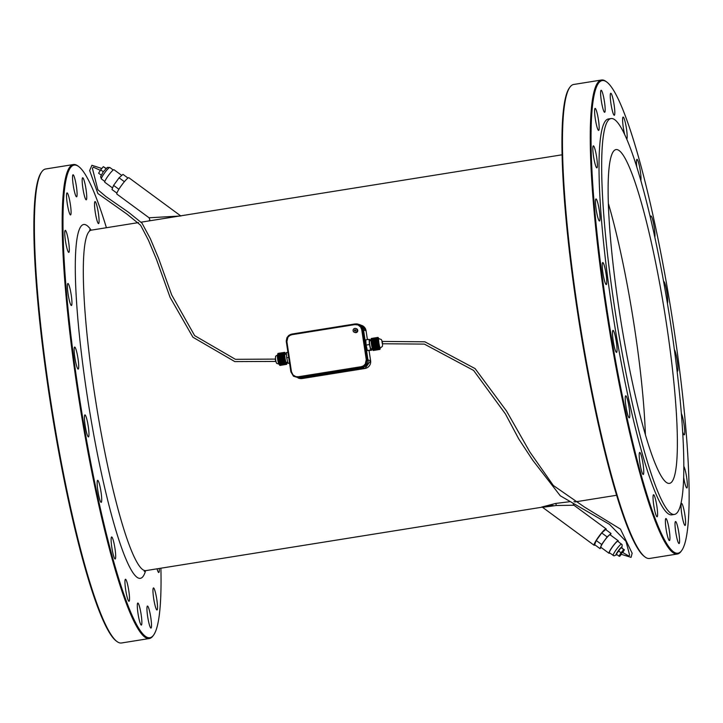<?xml version="1.0" encoding="UTF-8"?>
<svg xmlns="http://www.w3.org/2000/svg" width="723" height="723" viewBox="0 0 723 723"><rect width="100%" height="100%" fill="white"/><g stroke="black" fill="none" stroke-linecap="round" stroke-linejoin="round"><path stroke-width="1.08" d="M659.403 472.824A169.019 22.305 80.9 0 0 669.462 483.38A169.019 22.305 80.9 0 0 664.771 312.96A169.019 22.305 80.9 0 0 616.032 149.589A169.019 22.305 80.9 0 0 616.077 288.486A169.019 22.305 80.9 0 0 659.403 472.824M645.377 434.677A169.019 22.305 80.9 0 0 608.35 203.38M606.76 82.024L606.01 81.464A240.009 31.676 80.9 0 0 601.5 80.018L573.71 84.464A240.009 31.676 80.9 0 0 569.887 87.248L569.335 88.007A239.34 31.586 80.9 0 0 577.397 311.17A239.34 31.586 80.9 0 0 644.32 556.457L645.07 557.017A240.009 31.676 80.9 0 0 649.57 558.463L677.37 554.008A240.009 31.676 80.9 0 0 681.193 551.233L681.735 550.465A239.34 31.586 80.9 0 0 671.287 311.92A239.34 31.586 80.9 0 0 606.76 82.024A239.34 31.586 80.9 0 0 606.507 306.507A239.34 31.586 80.9 0 0 681.735 550.465M614.613 307.772A200.461 26.453 80.9 0 0 674.423 514.424A200.461 26.453 80.9 0 0 668.865 312.3A200.461 26.453 80.9 0 0 611.062 118.545A200.461 26.453 80.9 0 0 614.613 307.772M569.887 87.248A240.009 31.676 80.9 0 0 577.957 311.035A240.009 31.676 80.9 0 0 645.07 557.017M596.592 125.477A11.152 1.473 80.9 0 0 598.644 130.411A11.152 1.473 80.9 0 0 598.337 119.168A11.152 1.473 80.9 0 0 595.119 108.387A11.152 1.473 80.9 0 0 594.758 114.279A11.152 1.473 80.9 0 0 596.592 125.477M610.971 103.778A11.152 1.473 80.9 0 0 614.297 115.282A11.152 1.473 80.9 0 0 613.99 104.031A11.152 1.473 80.9 0 0 610.772 93.249A11.152 1.473 80.9 0 0 610.971 103.778M640.876 180.623A11.152 1.473 80.9 0 0 639.837 168.206A11.152 1.473 80.9 0 0 636.954 159.34A11.152 1.473 80.9 0 0 636.475 163.497A11.152 1.473 80.9 0 0 636.746 166.796M667.392 303.271A11.152 1.473 80.9 0 0 666.733 291.324A11.152 1.473 80.9 0 0 663.66 281.41A11.152 1.473 80.9 0 0 663.597 281.437M681.355 413.529A11.152 1.473 80.9 0 0 681.346 413.502A11.152 1.473 80.9 0 1 684.22 425.693A11.152 1.473 80.9 0 1 684.22 434.866A11.152 1.473 80.9 0 1 682.639 431.676M683.596 508.341A11.152 1.473 80.9 0 0 681.545 503.407A11.152 1.473 80.9 0 0 681.861 514.649A11.152 1.473 80.9 0 0 685.079 525.44A11.152 1.473 80.9 0 0 685.44 519.539A11.152 1.473 80.9 0 0 683.596 508.341M669.227 530.04A11.152 1.473 80.9 0 0 665.892 518.536A11.152 1.473 80.9 0 0 666.208 529.787A11.152 1.473 80.9 0 0 669.426 540.569A11.152 1.473 80.9 0 0 669.227 530.04M643.723 470.321A11.152 1.473 80.9 0 0 642.042 458.572A11.152 1.473 80.9 0 0 639.719 452.444A11.152 1.473 80.9 0 0 640.027 463.696A11.152 1.473 80.9 0 0 643.244 474.478A11.152 1.473 80.9 0 0 643.723 470.321M616.836 352.011A11.152 1.473 80.9 0 0 615.996 339.792A11.152 1.473 80.9 0 0 613.005 330.375A11.152 1.473 80.9 0 0 613.321 341.627A11.152 1.473 80.9 0 0 616.538 352.408A11.152 1.473 80.9 0 0 616.836 352.011M598.834 220.289A11.152 1.473 80.9 0 0 599.503 220.985A11.152 1.473 80.9 0 0 599.195 209.742A11.152 1.473 80.9 0 0 595.978 198.952A11.152 1.473 80.9 0 0 595.978 208.125A11.152 1.473 80.9 0 0 598.834 220.289M606.181 284.564A11.152 1.473 80.9 0 0 606.272 284.573A11.152 1.473 80.9 0 0 605.964 273.33A11.152 1.473 80.9 0 0 602.747 262.548A11.152 1.473 80.9 0 0 603 273.43A11.152 1.473 80.9 0 0 606.181 284.564M629.778 416.014A11.152 1.473 80.9 0 0 628.414 403.542A11.152 1.473 80.9 0 0 625.747 395.815A11.152 1.473 80.9 0 0 626.055 407.058A11.152 1.473 80.9 0 0 629.272 417.84A11.152 1.473 80.9 0 0 629.778 416.014M657.315 509.607A11.152 1.473 80.9 0 0 653.547 494.731A11.152 1.473 80.9 0 0 653.863 505.983A11.152 1.473 80.9 0 0 657.08 516.764A11.152 1.473 80.9 0 0 657.315 509.607M678.282 529.598A11.152 1.473 80.9 0 0 675.544 521.527A11.152 1.473 80.9 0 0 675.851 532.77A11.152 1.473 80.9 0 0 679.069 543.551A11.152 1.473 80.9 0 0 678.282 529.598M683.651 477.307A11.152 1.473 80.9 0 0 686.85 487.98A11.152 1.473 80.9 0 0 687.058 480.488A11.152 1.473 80.9 0 0 684.663 468.35A11.152 1.473 80.9 0 0 683.804 466.335M677.071 371.044A11.152 1.473 80.9 0 0 677.442 371.279A11.152 1.473 80.9 0 0 677.352 361.464A11.152 1.473 80.9 0 0 674.351 349.552M654.839 237.261A11.152 1.473 80.9 0 0 653.809 224.853A11.152 1.473 80.9 0 0 650.926 215.978A11.152 1.473 80.9 0 0 650.429 217.677M626.733 139.051A11.152 1.473 80.9 0 0 626.281 127.483A11.152 1.473 80.9 0 0 623.118 117.054A11.152 1.473 80.9 0 0 622.883 124.211A11.152 1.473 80.9 0 0 624.672 134.478M601.916 104.22A11.152 1.473 80.9 0 0 604.654 112.291A11.152 1.473 80.9 0 0 604.347 101.048A11.152 1.473 80.9 0 0 601.129 90.267A11.152 1.473 80.9 0 0 601.916 104.22M595.535 165.468A11.152 1.473 80.9 0 0 596.873 167.863A11.152 1.473 80.9 0 0 596.565 156.62A11.152 1.473 80.9 0 0 593.348 145.838A11.152 1.473 80.9 0 0 593.14 153.33A11.152 1.473 80.9 0 0 595.535 165.468M611.062 118.545L608.414 118.97A200.461 26.453 80.9 0 0 611.965 308.197A200.461 26.453 80.9 0 0 671.775 514.848L674.423 514.424M601.5 80.018A240.009 31.676 80.9 0 0 605.757 306.579A240.009 31.676 80.9 0 0 677.37 554.008M67.456 249.995A11.152 1.473 -99.1 0 1 65.061 237.849A11.152 1.473 -99.1 0 1 65.269 230.357A11.152 1.473 -99.1 0 1 68.486 241.139A11.152 1.473 -99.1 0 1 68.793 252.39A11.152 1.473 -99.1 0 1 67.456 249.995M106.408 227.736A239.34 31.586 80.9 0 0 78.68 166.543A239.34 31.586 80.9 0 0 78.436 391.026A239.34 31.586 80.9 0 0 153.665 634.993A239.34 31.586 80.9 0 0 160.904 568.206M68.513 209.995A11.152 1.473 -99.1 0 1 66.679 198.807A11.152 1.473 -99.1 0 1 67.04 192.905A11.152 1.473 -99.1 0 1 70.258 203.687A11.152 1.473 -99.1 0 1 70.565 214.93A11.152 1.473 -99.1 0 1 68.513 209.995M82.892 188.305A11.152 1.473 -99.1 0 1 82.693 177.777A11.152 1.473 -99.1 0 1 85.91 188.558A11.152 1.473 -99.1 0 1 86.218 199.801A11.152 1.473 -99.1 0 1 82.892 188.305M155.517 592.869A11.152 1.473 -99.1 0 1 157.361 604.057A11.152 1.473 -99.1 0 1 156.999 609.959A11.152 1.473 -99.1 0 1 153.782 599.177A11.152 1.473 -99.1 0 1 153.475 587.926A11.152 1.473 -99.1 0 1 155.517 592.869M141.148 614.559A11.152 1.473 -99.1 0 1 141.347 625.088A11.152 1.473 -99.1 0 1 138.129 614.306A11.152 1.473 -99.1 0 1 137.822 603.054A11.152 1.473 -99.1 0 1 141.148 614.559M115.644 554.839A11.152 1.473 -99.1 0 1 115.165 558.996A11.152 1.473 -99.1 0 1 111.948 548.215A11.152 1.473 -99.1 0 1 111.64 536.963A11.152 1.473 -99.1 0 1 113.972 543.09A11.152 1.473 -99.1 0 1 115.644 554.839M88.757 436.529A11.152 1.473 -99.1 0 1 88.459 436.927A11.152 1.473 -99.1 0 1 85.242 426.145A11.152 1.473 -99.1 0 1 84.925 414.894A11.152 1.473 -99.1 0 1 87.917 424.311A11.152 1.473 -99.1 0 1 88.757 436.529M78.102 369.091A11.152 1.473 -99.1 0 1 74.921 357.957A11.152 1.473 -99.1 0 1 74.668 347.067A11.152 1.473 -99.1 0 1 77.885 357.849A11.152 1.473 -99.1 0 1 78.201 369.101A11.152 1.473 -99.1 0 1 78.102 369.091M70.755 304.808A11.152 1.473 -99.1 0 1 67.899 292.643A11.152 1.473 -99.1 0 1 67.899 283.479A11.152 1.473 -99.1 0 1 71.116 294.261A11.152 1.473 -99.1 0 1 71.423 305.504A11.152 1.473 -99.1 0 1 70.755 304.808M101.699 500.542A11.152 1.473 -99.1 0 1 101.193 502.368A11.152 1.473 -99.1 0 1 97.976 491.577A11.152 1.473 -99.1 0 1 97.668 480.334A11.152 1.473 -99.1 0 1 100.334 488.061A11.152 1.473 -99.1 0 1 101.699 500.542M129.236 594.134A11.152 1.473 -99.1 0 1 129.001 601.283A11.152 1.473 -99.1 0 1 125.784 590.501A11.152 1.473 -99.1 0 1 125.477 579.259A11.152 1.473 -99.1 0 1 129.236 594.134M150.203 614.125A11.152 1.473 -99.1 0 1 150.99 628.079A11.152 1.473 -99.1 0 1 147.772 617.297A11.152 1.473 -99.1 0 1 147.465 606.046A11.152 1.473 -99.1 0 1 150.203 614.125M159.259 568.468A11.152 1.473 -99.1 0 1 158.771 572.508A11.152 1.473 -99.1 0 1 157.045 568.82M94.803 208.73A11.152 1.473 -99.1 0 1 95.038 201.572A11.152 1.473 -99.1 0 1 98.256 212.363A11.152 1.473 -99.1 0 1 98.563 223.606A11.152 1.473 -99.1 0 1 94.803 208.73M73.836 188.739A11.152 1.473 -99.1 0 1 73.05 174.785A11.152 1.473 -99.1 0 1 76.267 185.567A11.152 1.473 -99.1 0 1 76.575 196.819A11.152 1.473 -99.1 0 1 73.836 188.739M78.68 166.543L77.93 165.983A240.009 31.676 80.9 0 0 73.43 164.537L45.63 168.992A240.009 31.676 80.9 0 0 41.807 171.767L41.265 172.535A239.34 31.586 80.9 0 0 49.318 395.689A239.34 31.586 80.9 0 0 116.24 640.976L116.99 641.536A240.009 31.676 80.9 0 0 121.5 642.982L149.29 638.536A240.009 31.676 80.9 0 0 153.113 635.752L153.665 634.993M73.43 164.537A240.009 31.676 80.9 0 0 77.677 391.107A240.009 31.676 80.9 0 0 149.29 638.536M41.807 171.767A240.009 31.676 80.9 0 0 49.878 395.553A240.009 31.676 80.9 0 0 116.99 641.536M370.203 340.714L369.95 339.602L369.073 339.331L369.444 344.528L370.682 350.004L371.559 350.275L371.45 348.73M369.444 344.528L366.127 345.061L365.766 339.855L369.073 339.331M366.127 345.061L367.374 350.528L370.682 350.004M367.374 350.528L371.559 350.275M289.598 363.389L287.962 363.244L286.724 357.768L286.353 352.571L287.917 352.318M289.534 362.991L287.962 363.244M288.694 357.451L286.724 357.768M371.089 340.569L369.679 340.795A4.058 0.533 80.9 0 0 369.769 344.754A4.058 0.533 80.9 0 0 370.917 348.802A4.058 0.533 80.9 0 0 370.953 348.802L372.354 348.585M286.462 354.116L284.97 354.351A4.058 0.533 80.9 0 0 285.061 358.31A4.058 0.533 80.9 0 0 286.218 362.359A4.058 0.533 80.9 0 0 286.254 362.359L287.709 362.133M342.268 371.568L321.148 374.903M101.166 175.111L98.599 173.213L100.642 169.833L103.353 166.661L106.1 168.396M103.353 166.661L105.938 168.558M100.642 169.833L103.281 171.776M286.606 364.356L286.498 363.687L286.57 364.365A6.082 0.804 80.9 0 1 286.471 364.338L279.846 365.395A6.082 0.804 80.9 0 0 279.955 365.422L286.606 364.356A6.082 0.804 80.9 0 0 286.688 364.265L286.679 364.22M286.425 364.302A6.082 0.804 80.9 0 1 286.308 364.148L279.693 365.205A6.082 0.804 80.9 0 0 279.81 365.359L286.425 364.302L286.335 363.642L286.471 364.338M286.263 364.076A6.082 0.804 80.9 0 1 286.127 363.805L279.512 364.862A6.082 0.804 80.9 0 0 279.638 365.133L286.263 364.076L286.191 363.515M286.073 363.687A6.082 0.804 80.9 0 1 285.928 363.317L279.313 364.374A6.082 0.804 80.9 0 0 279.458 364.744L286.073 363.687L286.028 363.217M285.874 363.163A6.082 0.804 80.9 0 1 285.73 362.693L279.114 363.75A6.082 0.804 80.9 0 0 279.259 364.22L285.856 362.783M285.675 362.503A6.082 0.804 80.9 0 1 285.522 361.943L278.906 363A6.082 0.804 80.9 0 0 279.06 363.561L285.666 362.223M285.468 361.726A6.082 0.804 80.9 0 1 285.323 361.102L278.698 362.16A6.082 0.804 80.9 0 0 278.852 362.783L285.477 361.572M285.269 360.858A6.082 0.804 80.9 0 1 285.124 360.181L278.509 361.247A6.082 0.804 80.9 0 0 278.653 361.925L285.269 360.822M285.07 359.927A6.082 0.804 80.9 0 1 284.943 359.214L278.328 360.28A6.082 0.804 80.9 0 0 278.454 360.985L285.133 359.738L278.563 361.057M284.898 358.951A6.082 0.804 80.9 0 1 284.781 358.228L278.165 359.286A6.082 0.804 80.9 0 0 278.283 360.009L284.97 358.87L278.4 360.199M278.247 359.268L278.12 359.015A6.082 0.804 80.9 0 1 278.021 358.301L284.636 357.243A6.082 0.804 80.9 0 0 284.735 357.957L278.12 359.015M278.111 358.283L277.984 358.039A6.082 0.804 80.9 0 1 277.903 357.343L284.519 356.285A6.082 0.804 80.9 0 0 284.6 356.981L277.984 358.039M277.994 357.325L277.876 357.09A6.082 0.804 80.9 0 1 277.822 356.439L284.437 355.382A6.082 0.804 80.9 0 0 284.501 356.032L277.876 357.09M277.885 356.43L277.804 356.213A6.082 0.804 80.9 0 1 277.768 355.626L284.383 354.559A6.082 0.804 80.9 0 0 284.419 355.156L277.804 356.213M277.822 355.617L277.759 355.418A6.082 0.804 80.9 0 1 277.749 354.903L284.365 353.845A6.082 0.804 80.9 0 0 284.374 354.36L277.759 355.418M277.795 354.903L277.749 354.731A6.082 0.804 80.9 0 1 277.759 354.315L284.383 353.258A6.082 0.804 80.9 0 0 284.365 353.674L277.749 354.731M277.804 354.306L277.777 354.18A6.082 0.804 80.9 0 1 277.813 353.863L284.428 352.806A6.082 0.804 80.9 0 0 284.392 353.122L277.777 354.18M277.849 353.854L277.831 353.764A6.082 0.804 80.9 0 1 277.894 353.556L284.51 352.499A6.082 0.804 80.9 0 0 284.446 352.707L277.831 353.764M277.93 353.556L277.921 353.502A6.082 0.804 80.9 0 1 278.003 353.42L284.618 352.354A6.082 0.804 80.9 0 0 284.537 352.444L277.921 353.502M278.039 353.411L284.654 352.345L284.763 353.014M286.823 362.268L286.85 362.359A6.082 0.804 80.9 0 1 286.859 362.865L286.814 362.874M286.859 362.865L286.859 363.036A6.082 0.804 80.9 0 1 286.841 363.461L286.805 363.461M286.841 363.461L286.832 363.597A6.082 0.804 80.9 0 1 286.796 363.913L286.76 363.922M286.308 364.148L286.236 363.515M286.127 363.805L286.073 363.208M285.928 363.317L285.901 362.774M285.73 362.693L285.721 362.223M284.781 358.228L278.219 359.051M284.636 357.243L278.093 358.174M284.501 354.189L284.365 353.674M284.528 353.692L284.392 353.122M284.428 352.806L284.537 353.33M284.573 353.33L284.446 352.707M284.618 352.354L284.726 353.023M285.504 354.27L285.495 354.026A6.082 0.804 80.9 0 0 285.35 353.556L285.296 353.402A6.082 0.804 80.9 0 0 285.151 353.023L285.097 352.905A6.082 0.804 80.9 0 0 284.961 352.643L284.916 352.562A6.082 0.804 80.9 0 0 284.799 352.417L284.889 353.077L284.754 352.381A6.082 0.804 80.9 0 0 284.654 352.345M112.58 187.989L104.781 182.25A7.772 1.085 -53.7 0 1 108.296 175.653A7.772 1.085 -53.7 0 1 113.999 169.724L121.762 175.436M116.891 193.122L111.984 189.516L113.592 185.377L119.087 177.804L122.973 174.37L127.98 178.048M113.592 185.377L118.888 189.272M119.087 177.804L124.383 181.699M180.443 215.68L128.884 177.741A10.14 1.41 126.3 0 0 121.455 185.468A10.14 1.41 126.3 0 0 116.864 194.08L149.083 217.777L180.985 215.96M170.032 217.551L157.668 219.53M541.898 507.013L555.788 503.416L569.426 501.753M573.981 501.518L574.55 501.816M91.116 230.167A179.159 23.642 80.9 0 0 85.287 224.654A179.159 23.642 80.9 0 0 91.767 423.705A179.159 23.642 80.9 0 0 145.621 570.664M595.02 544.952A10.14 1.41 -53.7 0 1 594.116 545.259A10.14 1.41 -53.7 0 1 598.707 536.647A10.14 1.41 -53.7 0 1 606.136 528.92A10.14 1.41 -53.7 0 1 606.109 529.878M594.116 545.259L542.557 507.32L556.358 505.494L573.963 505.25L573.158 503.75M596.24 540.524L594.631 544.663L600.027 548.63L601.635 544.491L596.24 540.524L601.735 532.95L605.621 529.516L611.016 533.484L610.42 535.011M601.238 547.564L600.027 548.63M601.635 544.491L607.13 536.918L601.735 532.95M607.13 536.918L611.016 533.484M609.76 552.987A7.772 1.085 -53.7 0 1 609.001 553.276L600.912 547.32A7.772 1.085 -53.7 0 1 604.428 540.723A7.772 1.085 -53.7 0 1 610.131 534.794L618.219 540.75A7.772 1.085 -53.7 0 1 618.174 541.554M609.001 553.276A7.772 1.085 -53.7 0 1 612.517 546.669A7.772 1.085 -53.7 0 1 618.219 540.75M616.9 554.604L614.008 555.879L609.399 552.724A7.094 0.985 -53.7 0 1 612.616 546.705A7.094 0.985 -53.7 0 1 617.813 541.292L622.196 544.762L621.834 547.889M621.039 552.761L623.75 549.579L624.401 549.787L621.048 547.6L616.294 554.152L618.987 556.141L621.039 552.761L618.346 550.772M623.75 549.579L621.048 547.6M624.401 549.787L622.684 552.634M621.229 554.487L619.647 556.339L618.987 556.141M622.114 552.164L628.802 555.987L629.643 555.228L626.001 541.364L609.507 524.365L560.271 495.779L532.715 460.199L518.762 438.96L505.395 413.89L473.619 370.438L424.338 344.094L382.322 343.759L381.943 341.428L424.844 341.798L475.119 368.622L506.525 411.026L529.851 451.983L553.312 485.467L584.69 507.203L620.451 529.1L632.155 553.24L631.071 557.352L620.858 554.18L622.331 552.345M378.834 338.644L378.174 338.753A4.736 0.624 80.9 0 0 378.283 343.371A4.736 0.624 80.9 0 0 379.629 348.088A4.736 0.624 80.9 0 0 379.665 348.097L380.325 347.989A4.736 0.624 80.9 0 1 380.289 347.989A4.736 0.624 80.9 0 1 378.942 343.262A4.736 0.624 80.9 0 1 378.834 338.644A4.736 0.624 80.9 0 0 378.834 338.644L381.328 339.53L382.205 341.364M378.066 337.487L378.201 338.138L378.102 337.478A6.082 0.804 80.9 0 1 378.228 337.632L378.274 337.704A6.082 0.804 80.9 0 1 378.409 337.975L378.454 338.093A6.082 0.804 80.9 0 1 378.599 338.463L378.608 338.68M378.066 337.442A6.082 0.804 80.9 0 0 377.957 337.415L378.039 338.093L377.957 337.415A6.082 0.804 80.9 0 0 377.84 337.514L377.813 337.569A6.082 0.804 80.9 0 0 377.758 337.768L377.731 337.867A6.082 0.804 80.9 0 0 377.695 338.183L377.686 338.319A6.082 0.804 80.9 0 0 377.677 338.744L377.668 338.915A6.082 0.804 80.9 0 0 377.686 339.421L377.695 339.629A6.082 0.804 80.9 0 0 377.731 340.217L377.74 340.452A6.082 0.804 80.9 0 0 377.804 341.102L377.831 341.346A6.082 0.804 80.9 0 0 377.912 342.042L377.948 342.304A6.082 0.804 80.9 0 0 378.048 343.027L378.084 343.289A6.082 0.804 80.9 0 0 378.201 344.021L378.246 344.284A6.082 0.804 80.9 0 0 378.382 344.998L378.427 345.251A6.082 0.804 80.9 0 0 378.572 345.928L371.956 346.986A6.082 0.804 80.9 0 1 371.812 346.308L371.857 346.037M372.038 346.977L378.662 345.874M378.626 346.163A6.082 0.804 80.9 0 0 378.78 346.796L378.834 347.013A6.082 0.804 80.9 0 0 378.979 347.564L379.033 347.754A6.082 0.804 80.9 0 0 379.186 348.224L379.241 348.378A6.082 0.804 80.9 0 0 379.385 348.757L379.43 348.875A6.082 0.804 80.9 0 0 379.566 349.137L379.611 349.218A6.082 0.804 80.9 0 0 379.729 349.363L379.683 348.739L379.774 349.399A6.082 0.804 80.9 0 0 379.873 349.435L379.801 348.757L379.873 349.435A6.082 0.804 80.9 0 0 379.991 349.336L380.018 349.281A6.082 0.804 80.9 0 0 380.081 349.073L380.099 348.974A6.082 0.804 80.9 0 0 380.144 348.658L380.153 348.522A6.082 0.804 80.9 0 0 380.162 348.106L380.144 348.016M371.342 338.481L377.957 337.415L371.306 338.481A6.082 0.804 80.9 0 0 371.224 338.572L377.84 337.514M377.813 337.569L371.224 338.572M371.197 338.626A6.082 0.804 80.9 0 0 371.134 338.834L377.758 337.768M371.107 339.376L371.08 339.241A6.082 0.804 80.9 0 1 371.116 338.924L377.731 337.867M371.08 339.241L377.695 338.183M371.098 339.964L371.053 339.801A6.082 0.804 80.9 0 1 371.071 339.376L377.686 338.319M371.053 339.801L377.677 338.744M371.125 340.678L371.062 340.488A6.082 0.804 80.9 0 1 371.053 339.973L377.668 338.915M371.062 340.488L377.686 339.421M371.197 341.5L371.107 341.274A6.082 0.804 80.9 0 1 371.071 340.687L377.695 339.629M371.107 341.274L377.731 340.217M371.306 342.395L371.188 342.16A6.082 0.804 80.9 0 1 371.125 341.509L377.74 340.452M371.188 342.16L377.804 341.102M371.414 343.353L371.297 343.1A6.082 0.804 80.9 0 1 371.215 342.404L377.93 341.346M371.297 343.1L377.912 342.042M371.405 343.244L378.021 342.178M371.559 344.338L371.423 344.085A6.082 0.804 80.9 0 1 371.324 343.362L377.948 342.304M371.423 344.085L378.048 343.027M371.523 344.112L378.138 343.054M378.201 344.021L371.586 345.079A6.082 0.804 80.9 0 1 371.468 344.347L378.084 343.289M378.246 344.284L371.676 345.061M371.712 345.26L378.328 344.202M371.631 345.341A6.082 0.804 80.9 0 0 371.767 346.055L378.382 344.998M371.875 346.118L378.491 345.061M371.812 346.308L378.427 345.251M372.011 347.23A6.082 0.804 80.9 0 0 372.155 347.853L378.78 346.796M378.834 347.013L372.218 347.844M372.209 348.07A6.082 0.804 80.9 0 0 372.363 348.622L378.979 347.564M379.033 347.754L372.417 348.613M372.417 348.811A6.082 0.804 80.9 0 0 372.571 349.281L379.186 348.224M379.241 348.378L372.607 349.281M372.625 349.444A6.082 0.804 80.9 0 0 372.761 349.815L379.385 348.757M379.43 348.875L372.806 349.805M372.815 349.932A6.082 0.804 80.9 0 0 372.951 350.194L379.566 349.137M379.611 349.218L372.987 350.194M372.996 350.275A6.082 0.804 80.9 0 0 373.113 350.429L379.729 349.363M379.774 349.399L373.149 350.42M373.158 350.456A6.082 0.804 80.9 0 0 373.258 350.492L379.909 349.426M357.09 330.095A2.024 2.006 -72.8 0 0 353.186 329.824A2.024 2.006 -72.8 0 0 354.496 332.354A2.024 2.006 -72.8 0 0 357.09 330.095M355.761 330.312A0.678 0.669 -72.8 0 0 354.46 330.221A0.678 0.669 -72.8 0 0 354.903 331.062A0.678 0.669 -72.8 0 0 355.761 330.312M355.526 329.887A0.678 0.669 -72.8 0 0 355.156 331.089M354.595 332.381A2.024 2.006 -72.8 0 0 357.27 330.158A2.024 2.006 -72.8 0 0 355.797 328.513M354.785 332.435A2.024 2.006 -72.8 0 0 357.46 330.212A2.024 2.006 -72.8 0 0 355.987 328.567M354.876 332.472L355.165 332.562A2.024 2.006 -72.8 0 0 357.749 330.303A2.024 2.006 -72.8 0 0 356.367 328.685L356.078 328.594M361.229 366.688L363.308 365.937L365.269 364.112L366.272 359.729L361.726 329.661L360.632 327.004L358.021 324.961L354.866 324.609L291.947 334.686L289.86 335.427L287.899 337.261L286.895 341.636L291.45 371.712L292.969 374.894L295.788 376.62L298.31 376.755L361.229 366.688L361.419 367.383L362.151 367.221L365.802 364.681L367.094 360.406L362.476 329.58L361.563 327.085L359.765 325.142L357.361 324.058L354.848 323.976L291.938 334.044L289.164 335.165L287.139 337.379L286.254 341.021L290.872 371.839L293.484 376.213L298.5 377.451L361.419 367.383L362.512 367.826L299.177 377.957L293.484 376.213L290.872 371.839L291.45 371.712M354.866 324.609L354.848 323.976L357.081 323.913L360.244 324.799L362.603 327.103L363.506 329.607L368.179 361.608L366.416 365.711L362.512 367.826M275.382 357.948L275.987 361.943M277.623 354.848A4.736 0.624 80.9 0 0 277.587 354.848A4.736 0.624 80.9 0 0 277.695 359.467A4.736 0.624 80.9 0 0 279.042 364.193A4.736 0.624 80.9 0 0 279.078 364.193L279.241 364.166M104.618 172.905A7.094 0.985 -53.7 0 1 109.824 167.492L107.429 167.365L103.262 171.803L100.569 176.683L101.41 178.933A7.094 0.985 -53.7 0 1 104.618 172.905M138.491 222.594L91.387 230.131A172.399 22.756 80.9 0 0 96.168 403.967A172.399 22.756 80.9 0 0 145.883 570.61L542.304 507.157M302.133 378.545L365.007 368.477L302.133 378.545A6.76 6.688 107.2 0 1 299.123 378.328L302.133 378.545L299.891 377.849M360.741 325.115L361.446 325.332A6.76 6.688 107.2 0 1 366.064 330.727L363.561 329.959M368.106 359.973L370.61 360.75L369.082 350.673L370.61 360.75A6.76 6.688 107.2 0 1 364.998 368.477L362.747 367.781M367.411 339.593L366.064 330.727L367.411 339.593M613.176 555.508A7.094 0.985 -53.7 0 1 616.385 549.48A7.094 0.985 -53.7 0 1 621.59 544.067M616.855 554.568A5.07 0.705 -53.7 0 1 616.05 554.46A5.07 0.705 -53.7 0 1 618.292 550.754A5.07 0.705 -53.7 0 1 621.355 547.203A5.07 0.705 -53.7 0 1 621.789 547.862M382.169 341.373L382.603 343.687M555.788 503.416L556.358 505.494M298.31 376.755L299.177 377.957M366.272 359.729L368.124 360.099M363.506 329.607L361.726 329.661M291.938 334.044L291.947 334.686M286.895 341.636L286.326 341.771L286.254 340.976L286.914 337.813L288.558 335.635L290.845 334.315L354.848 323.976M275.282 359.096L235.427 359.322L194.641 335.635L171.694 294.957L158.572 258.319L150.339 238.68L141.979 223.118L128.586 212.327L105.91 196.575L97.849 189.724L92.399 168.351L93.321 167.158L100.343 170.33M275.689 361.428L234.83 361.599L192.933 337.243L170.095 297.37L156.448 259.304L148.405 240.108L140.633 225.242L126.986 214.116L97.885 193.538L89.652 170.565L91.911 165.278L101.798 168.486M277.768 354.821L275.635 356.195L275.382 359.864L276.584 363.308L279.078 364.193M113.24 170.013L109.824 167.492M104.826 181.446L101.41 178.933M574.812 501.952L616.592 495.264M141.211 222.16L157.831 219.503M169.941 217.56L562.096 154.794M91.387 230.131L89.589 229.923M145.883 570.61L144.239 571.369M606.136 528.92L573.963 505.25M361.446 325.332L366.073 330.736M370.61 360.759L365.007 368.477M298.201 378.048L299.123 378.328M382.63 343.687L382.413 346.38L380.325 347.989M542.557 507.32L541.78 506.995L553.077 505.431M149.101 220.895L149.815 219.656L149.037 217.75M286.326 341.771L290.872 371.839"/></g></svg>
